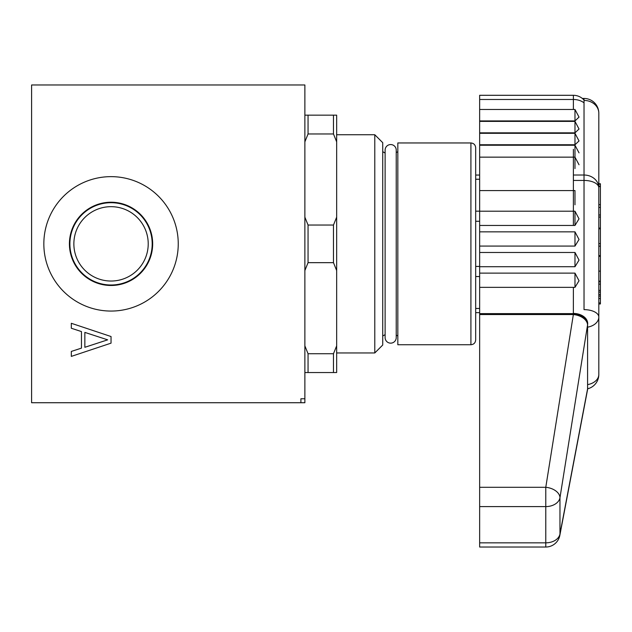 <?xml version="1.0" encoding="UTF-8"?>
<svg xmlns="http://www.w3.org/2000/svg" width="632" height="632" viewBox="0 0 632 632"><rect width="100%" height="100%" fill="white"/><g stroke="black" fill="none" stroke-linecap="round" stroke-linejoin="round"><path stroke-width="0.95" d="M304.877 398.76L304.877 402.734L300.903 402.734L300.903 398.76L300.903 402.734L31.6 402.734L31.6 84.972L304.877 84.972L304.877 398.76L300.903 398.76M111.042 176.644A67.205 67.205 0 0 0 43.837 243.849A67.205 67.205 0 0 0 111.042 311.062A67.205 67.205 0 0 0 178.248 243.849A67.205 67.205 0 0 0 111.042 176.644M111.042 343.152L111.042 336.532L71.321 323.292L71.321 328.261L81.465 331.571L81.465 348.121L71.321 351.432L71.321 356.393L111.042 343.152M107.661 339.842L84.846 347.292L84.846 332.4L107.661 339.842M111.042 202.224A41.625 41.625 0 0 1 152.668 243.849A41.625 41.625 0 0 1 111.042 285.482A41.625 41.625 0 0 1 69.417 243.849A41.625 41.625 0 0 1 111.042 202.224M111.042 206.672A37.177 37.177 0 0 1 148.22 243.849A37.177 37.177 0 0 1 111.042 281.035A37.177 37.177 0 0 1 73.865 243.849A37.177 37.177 0 0 1 111.042 206.672M336.659 134.742L374.784 134.742L374.784 352.964L382.731 345.025L382.731 142.682L374.784 134.742M336.659 352.964L374.784 352.964M382.731 336.019L385.117 334.644M382.731 151.688L385.117 153.062M385.117 150.116A5.562 5.562 0 0 1 390.679 144.554A5.562 5.562 0 0 1 396.232 150.116L396.232 337.591A5.562 5.562 0 0 1 390.679 343.152A5.562 5.562 0 0 1 385.117 337.591L385.117 150.116M111.042 202.706A41.151 41.151 0 0 0 69.891 243.849A41.151 41.151 0 0 0 111.042 285A41.151 41.151 0 0 0 152.194 243.849A41.151 41.151 0 0 0 111.042 202.706M470.911 142.958L397.828 142.958L397.828 344.74L470.911 344.74L470.911 142.958C473.803 143.243 475.39 144.831 475.675 147.73L475.675 175.056L479.649 175.056L475.675 175.056L475.675 179.243L479.649 179.243M470.911 344.74C473.803 344.464 475.39 342.876 475.675 339.977L475.675 147.73M479.649 266.428L475.675 266.428L475.675 221.279L479.649 221.279M475.675 312.65L479.649 312.65L475.675 312.65M479.649 100.433L479.649 109.478L479.649 95.298L573.39 95.298L573.39 109.478M574.978 144.752L574.978 133.312L579.031 140.944L574.978 144.752L479.649 144.752L479.649 156.673M574.978 132.839L574.978 121.399L579.031 129.023L574.978 132.839L479.649 132.839L479.649 144.752M574.978 120.917L574.978 109.478L579.031 117.11L574.978 120.917L479.649 120.917L479.649 132.839M479.649 120.917L479.649 109.478L574.978 109.478M479.649 168.586L479.649 157.147L574.978 157.147L574.978 168.586M479.649 204.8L479.649 190.572L574.978 190.572L574.978 204.8M479.649 149.318L479.649 225.442L479.649 211.207L574.978 211.207L574.978 225.442L579.031 218.838L574.978 211.207M574.978 225.442L479.649 225.442L479.649 231.849L574.978 231.849L574.978 246.077L579.031 239.473L574.978 231.849M587.46 390.134A14.299 10.033 -170.1 0 0 587.476 390.047A14.299 10.033 -170.1 0 0 587.586 388.83L587.555 389.012A14.299 10.033 9.9 0 1 587.444 390.221A14.299 14.299 0 0 1 587.404 390.45A14.299 10.87 -169.2 0 0 587.555 389.012L559.968 533.961L559.968 497.724A14.299 10.112 180 0 1 545.779 506.595L479.649 506.595L479.649 231.849M574.978 287.355L579.031 280.75L574.978 273.127L574.978 287.355L479.649 287.355L479.649 309.641M598.812 186.638L598.812 184.173L600.4 184.173L600.4 183.746L598.812 183.746L598.812 113.231L598.812 374.476L598.812 303.96L600.4 303.96L600.4 186.638L598.812 186.638L598.812 228.057L600.4 228.057M600.4 294.536L598.812 294.536L598.812 296.068L600.4 296.068M600.4 298.486L598.812 298.486L598.812 302.933L600.4 302.933M600.4 281.153L598.812 281.153L598.812 292.103L600.4 292.103M600.4 256.323L598.812 256.323L598.812 271.144L600.4 271.144M600.4 228.831L598.812 228.831L598.812 246.148L600.4 246.148M584.031 100.433L584.031 98.45A14.773 14.773 0 0 1 598.812 113.231A14.773 12.798 180 0 0 584.031 100.433L584.031 175.025L573.39 175.025M587.642 388.806A14.773 14.773 0 0 0 598.812 374.476A14.773 10.452 180 0 1 587.586 384.619M573.39 180.436L584.031 180.436L584.031 175.025A14.773 12.798 180 0 1 598.812 187.823A14.773 7.386 180 0 0 584.031 180.436L584.031 309.641A14.773 7.386 180 0 1 598.812 317.027A14.773 10.452 180 0 1 587.586 327.171M479.649 266.72L574.978 266.72L579.031 260.115L574.978 252.484L574.978 266.72M479.649 246.077L574.978 246.077M598.812 186.203L600.4 186.203L600.4 186.638M600.4 184.173L600.4 186.203M598.812 290.388L600.4 290.388M598.812 284.108L600.4 284.108M598.812 281.825L600.4 281.825M598.812 255.62L600.4 255.62M598.812 243.597L600.4 243.597M598.812 217.06L600.4 217.06M598.812 214.991L600.4 214.991M598.812 207.415L600.4 207.415M598.812 204.657L600.4 204.657M579.031 152.857L574.978 145.234L574.978 156.673M304.877 345.862L308.053 353.738L333.475 353.738L336.659 345.862L336.659 270.536L333.475 262.667L308.053 262.667L304.877 270.536M333.475 133.968L333.475 115.158L336.659 115.158L336.659 141.845L333.475 133.968L308.053 133.968L308.053 115.158L304.877 115.158M333.475 353.738L333.475 372.548L308.053 372.548L308.053 353.738M336.659 345.862L336.659 372.548L333.475 372.548M333.475 262.667L333.475 225.039L336.659 217.171L336.659 270.536M333.475 115.158L308.053 115.158M333.475 225.039L308.053 225.039L308.053 262.667M304.877 141.845L308.053 133.968M304.877 372.548L308.053 372.548M308.053 225.039L304.877 217.171M336.659 217.171L336.659 141.845M479.649 506.595L479.649 547.028L545.779 547.028L545.779 542.841L479.649 542.841M545.779 547.028A14.299 14.299 0 0 0 559.826 535.407L559.826 535.407A14.299 10.87 10.8 0 0 559.968 533.961A14.299 10.112 0 0 1 545.779 542.841L545.779 487.296A14.299 9.125 9.1 0 1 559.968 497.724L587.586 324.793L587.586 388.83A14.299 10.112 0 0 0 587.689 387.598A14.299 14.299 0 0 1 587.476 390.047L587.444 390.221A14.299 10.033 9.9 0 1 587.428 390.331M475.675 308.463L479.649 308.463M475.675 276.54L479.649 276.54M475.675 211.167L479.649 211.167M587.586 324.793A14.299 10.112 0 0 0 587.689 323.56A14.299 10.112 180 0 0 573.39 313.448A14.299 10.033 -170.1 0 1 587.586 324.793M479.649 313.63L573.358 313.63A14.299 10.033 9.9 0 1 587.555 324.974A14.299 9.125 -170.9 0 0 573.358 314.546L573.39 287.355M479.649 99.485L573.39 99.485A14.299 10.112 180 0 1 584.031 102.85M479.649 314.546L573.358 314.546L545.779 487.296L479.649 487.296M573.39 225.442L573.39 149.318M396.232 335.102L397.828 336.019M396.232 152.604L397.828 151.688M584.031 98.45L582.349 98.45M479.649 273.127L574.978 273.127M479.649 252.484L574.978 252.484M574.978 121.399L479.649 121.399M574.978 133.312L479.649 133.312M574.978 145.234L479.649 145.234M579.031 164.77L574.978 157.147M587.404 390.45L559.826 535.407M584.031 100.054A14.299 14.299 0 0 0 573.39 95.298"/></g></svg>

